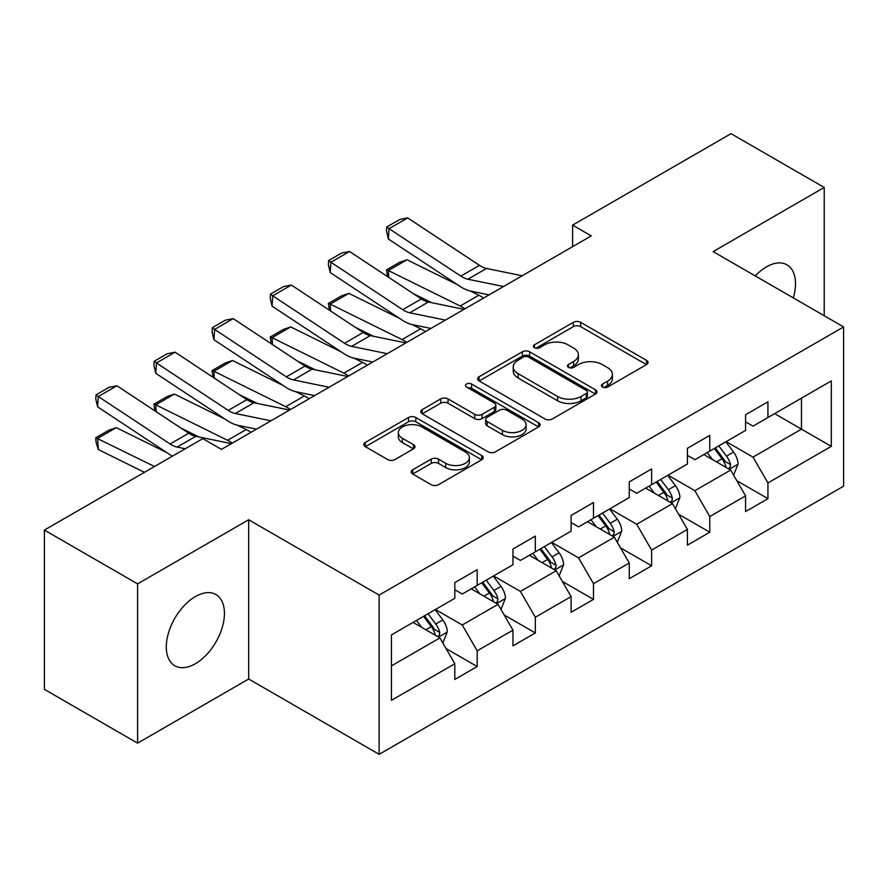 <?xml version="1.0" encoding="UTF-8"?>
<svg xmlns="http://www.w3.org/2000/svg" width="888" height="888" viewBox="0 0 888 888"><rect width="100%" height="100%" fill="white"/><g stroke="black" fill="none" stroke-linecap="round" stroke-linejoin="round"><path stroke-width="1.33" d="M602.53 387.035A3.619 2.087 0 0 0 607.647 387.035L646.531 364.591A5.173 2.986 0 0 0 648.04 362.471A5.173 2.986 0 0 0 646.531 360.361L580.663 322.333A5.173 2.986 0 0 0 573.348 322.333L534.476 344.777A3.619 2.087 0 0 0 533.411 346.264A3.619 2.087 0 0 0 534.476 347.741A3.619 2.087 0 0 0 539.593 347.741L544.621 344.833A16.561 9.557 0 0 1 568.043 344.833L573.537 348.007A16.561 9.557 0 0 1 578.377 354.767A16.561 9.557 0 0 1 573.537 361.527L568.498 364.424A3.619 2.087 0 0 0 567.443 365.9A3.619 2.087 0 0 0 568.498 367.388A3.619 2.087 0 0 0 573.626 367.388L578.654 364.48A16.561 9.557 0 0 1 602.075 364.48L607.559 367.643A16.561 9.557 0 0 1 612.409 374.403A16.561 9.557 0 0 1 607.559 381.163L602.53 384.071A3.619 2.087 0 0 0 601.465 385.547A3.619 2.087 0 0 0 602.53 387.035L602.53 384.071M195.371 663.736A41.114 23.743 120 0 0 222.233 627.494A41.114 23.743 120 0 0 215.928 594.549A41.114 23.743 120 0 0 195.371 596.581A41.114 23.743 120 0 0 168.509 632.822A41.114 23.743 120 0 0 174.814 665.767A41.114 23.743 120 0 0 195.371 663.736M793.273 297.869A41.114 23.743 120 0 0 787.001 264.846A41.114 23.743 120 0 0 766.444 266.877A41.114 23.743 120 0 0 755.255 275.924M412.72 469.785A5.173 2.986 0 0 0 411.211 471.894A5.173 2.986 0 0 0 412.72 474.014L431.202 484.682A5.173 2.986 0 0 0 438.517 484.682L481.696 459.751A5.173 2.986 0 0 0 483.205 457.642A5.173 2.986 0 0 0 481.696 455.522L415.828 417.504A5.173 2.986 0 0 0 408.513 417.504L365.345 442.424A5.173 2.986 0 0 0 363.825 444.544A5.173 2.986 0 0 0 365.345 446.653L387.656 459.54A5.173 2.986 0 0 0 394.982 459.54L413.453 448.873A5.173 2.986 0 0 0 414.974 446.764A5.173 2.986 0 0 0 413.453 444.644L402.386 438.261A13.842 7.992 0 0 1 398.335 432.611A13.842 7.992 0 0 1 406.882 425.219A13.842 7.992 0 0 1 421.966 426.95L465.323 451.992A13.842 7.992 0 0 1 469.375 457.642A13.842 7.992 0 0 1 460.828 465.023A13.842 7.992 0 0 1 445.743 463.292L438.517 459.118A5.173 2.986 0 0 0 431.202 459.118L412.72 469.785L412.72 474.014M248.673 519.758L137.596 583.882L44.4 530.081L44.4 689.343L137.596 743.145L248.673 679.009L379.143 754.334L379.143 595.082L248.673 519.758L248.673 679.009M824.219 315.728L824.219 187.468L713.131 251.604L843.6 326.928L379.143 595.082M824.219 187.468L731.024 133.666L572.605 225.13L572.605 246.653M44.4 530.081L202.819 438.617L221.456 449.384L591.241 235.886L572.605 225.13M544.988 418.981A5.173 2.986 0 0 0 552.314 418.981L595.482 394.05A5.173 2.986 0 0 0 597.002 391.941A5.173 2.986 0 0 0 595.482 389.832L529.625 351.803A5.173 2.986 0 0 0 522.311 351.803L479.132 376.734A5.173 2.986 0 0 0 477.611 378.843A5.173 2.986 0 0 0 479.132 380.952L544.988 418.981M467.954 387.812A3.619 2.087 0 0 1 471.628 388.322L471.628 384.016L538.594 422.677A5.173 2.986 0 0 1 540.104 424.786A5.173 2.986 0 0 1 538.594 426.906L495.415 451.826A5.173 2.986 0 0 1 488.1 451.826L422.233 413.808L422.233 409.579A5.173 2.986 0 0 0 420.723 411.688A5.173 2.986 0 0 0 422.233 413.808M422.233 409.579L440.714 398.912A5.173 2.986 0 0 1 448.029 398.912L474.736 414.33A5.173 2.986 0 0 0 482.062 414.33L494.316 407.259A5.173 2.986 0 0 0 495.837 405.15A5.173 2.986 0 0 0 494.316 403.03L466.511 386.979A3.619 2.087 0 0 1 465.445 385.503A3.619 2.087 0 0 1 467.687 383.572A3.619 2.087 0 0 1 471.628 384.016M379.143 754.334L843.6 486.18L843.6 326.928M446.054 648.562L477.178 666.533L477.178 650.815L512.964 630.158L512.964 645.865L535.331 632.955L535.331 617.249L571.106 596.581L571.106 612.298L593.473 599.389L593.473 583.671L629.259 563.014L629.259 578.721L651.625 565.811L651.625 550.105L687.412 529.437L687.412 545.154L709.778 532.234L709.778 516.527L745.565 495.87L745.565 511.577L767.931 498.668L767.931 482.95L831.301 446.364L831.301 380.941L801.476 398.157L801.476 429.148L831.301 446.364M477.178 666.533L454.811 679.442L454.811 663.736L391.442 700.321L391.442 634.898L454.811 598.301L454.811 582.595L477.178 569.685L477.178 585.392L512.964 564.735L512.964 549.017L535.331 536.108L535.331 551.825L571.106 531.157L571.106 515.451L593.473 502.541L593.473 518.248L629.259 497.591L629.259 481.873L651.625 468.964L651.625 484.67L687.412 464.013L687.412 448.307L709.778 435.386L709.778 451.104L745.565 430.436L745.565 414.729L767.931 401.82L767.931 417.526L831.301 380.941M471.206 588.833L498.046 604.328L462.271 624.997L435.431 609.501M454.811 589.699L462.271 594.005L477.178 585.392M462.271 624.997L477.178 650.815M498.046 604.328L512.964 630.158M529.359 555.266L556.199 570.762L520.412 591.419L493.573 575.924M512.964 556.121L520.412 560.428L535.331 551.825M520.412 591.419L535.331 617.249M556.199 570.762L571.106 596.581M587.512 521.689L614.352 537.185L578.565 557.853L551.726 542.357M571.106 522.555L578.565 526.861L593.473 518.248M578.565 557.853L593.473 583.671M614.352 537.185L629.259 563.014M645.665 488.123L672.505 503.618L636.718 524.275L609.878 508.78M629.259 488.977L636.718 493.284L651.625 484.67M636.718 524.275L651.625 550.105M672.505 503.618L687.412 529.437M703.818 454.545L730.658 470.041L694.871 490.698L668.031 475.202M687.412 455.411L694.871 459.707L709.778 451.104M694.871 490.698L709.778 516.527M730.658 470.041L745.565 495.87M774.636 413.653L801.476 429.148L753.024 457.131L726.184 441.636M745.565 421.833L753.024 426.14L767.931 417.526M753.024 457.131L767.931 482.95M137.596 583.882L137.596 743.145M391.442 665.889L439.904 637.906L413.064 622.41M439.904 637.906L454.811 663.736M736.807 480.697L767.931 498.668M678.654 514.263L709.778 532.234M620.501 547.841L651.625 565.811M562.348 581.418L593.473 599.389M504.206 614.984L535.331 632.955M603.973 387.545L607.559 385.47A16.561 9.557 0 0 0 612.409 378.71L612.409 374.403M578.377 354.767L578.377 359.063A16.561 9.557 0 0 1 573.537 365.823L569.952 367.898M646.453 364.624L580.663 326.64A5.173 2.986 0 0 0 573.348 326.64L535.919 348.251M595.415 394.094L529.625 356.11A5.173 2.986 0 0 0 522.311 356.11L479.198 380.996M586.335 393.417A3.619 2.087 0 0 0 587.401 391.941A3.619 2.087 0 0 0 586.335 390.465L528.527 357.087A3.619 2.087 0 0 0 523.409 357.087L518.104 360.151A16.561 9.557 0 0 0 513.253 366.911A16.561 9.557 0 0 0 518.104 373.67L557.62 396.481A16.561 9.557 0 0 0 581.03 396.481L586.335 393.417L586.335 397.724A3.619 2.087 0 0 0 587.401 396.248L587.401 391.941M513.253 366.911L513.253 371.217A16.561 9.557 0 0 0 518.104 377.977L518.104 373.67M586.335 397.724L581.03 400.788A16.561 9.557 0 0 1 557.62 400.788L518.104 377.977M422.3 413.841L440.714 403.219L440.714 398.912M495.837 405.15L495.837 409.446A5.173 2.986 0 0 1 494.316 411.566L482.062 418.637A5.173 2.986 0 0 1 474.736 418.637L448.029 403.219A5.173 2.986 0 0 0 440.714 403.219M471.628 388.322L538.517 426.939M502.453 430.336A13.842 7.992 0 0 0 517.538 432.068A13.842 7.992 0 0 0 526.085 424.686A13.842 7.992 0 0 0 522.033 419.036L506.759 410.212A5.173 2.986 0 0 0 499.433 410.212L487.179 417.293A5.173 2.986 0 0 0 485.669 419.402A5.173 2.986 0 0 0 487.179 421.511L502.453 430.336L502.453 434.643A13.842 7.992 0 0 0 517.538 436.374A13.842 7.992 0 0 0 526.085 428.993L526.085 424.686M485.669 419.402L485.669 423.709A5.173 2.986 0 0 0 487.179 425.818L487.179 421.511M502.453 434.643L487.179 425.818M469.375 457.642L469.375 461.938A13.842 7.992 0 0 1 460.828 469.33A13.842 7.992 0 0 1 445.743 467.599L438.517 463.425A5.173 2.986 0 0 0 431.202 463.425L412.787 474.048M398.335 432.611L398.335 436.907A13.842 7.992 0 0 0 402.386 442.557L402.386 438.261M413.386 448.917L402.386 442.557M481.629 459.795L415.828 421.811A5.173 2.986 0 0 0 408.513 421.811L365.412 446.697M733.599 475.147L738.028 463.969A13.975 8.07 -120 0 0 733.577 452.081L725.885 441.802M387.49 276.568L386.535 269.874L399.578 262.349L407.015 259.784L457.62 284.771M470.185 290.975L478.81 295.238A39.538 22.822 60 0 1 483.56 298.057M712.465 459.54L707.248 452.569M407.015 259.784L388.367 270.54L460.173 306.005A39.538 22.822 60 0 1 464.924 308.813M386.535 269.874L388.367 270.54L388.789 277.422M431.612 302.686L413.42 293.706M728.493 468.797L730.18 466.999L730.491 464.568A13.975 8.07 -120 0 0 726.495 456.166L718.803 445.898M715.295 447.918L723.831 459.307A7.115 4.107 60 0 1 725.13 461.471L730.491 464.568M714.329 448.473L722.022 458.752A13.975 8.07 60 0 1 726.018 467.155M503.54 286.524L467.909 279.221A26.363 15.218 60 0 1 460.85 276.124L389.044 228.671L388.367 239.016L460.173 286.469A39.538 22.822 -120 0 0 470.773 291.109L489.088 294.872M522.177 275.768L486.546 268.454A26.363 15.218 60 0 1 479.487 265.357L407.681 217.904L389.044 228.671L386.802 226.962L399.855 219.436L407.681 217.904M388.367 239.016L386.535 231.102L386.802 226.962M675.446 508.713L679.886 497.546A13.975 8.07 -120 0 0 675.424 485.647L667.732 475.38M329.337 310.134L328.382 303.452L341.436 295.915L348.862 293.362L399.467 318.348M412.032 324.553L420.657 328.815A39.538 22.822 60 0 1 425.419 331.624M654.323 493.118L649.095 486.136M348.862 293.362L330.225 304.118L402.02 339.571A39.538 22.822 60 0 1 406.771 342.391M328.382 303.452L330.225 304.118L330.636 311M373.471 336.263L355.267 327.272M670.34 502.364L672.038 500.577L672.338 498.135A13.975 8.07 -120 0 0 668.342 489.732L660.65 479.465M657.153 481.485L665.678 492.884A7.115 4.107 60 0 1 666.977 495.038L672.338 498.135M656.177 482.051L663.869 492.318A13.975 8.07 60 0 1 667.865 500.721M617.293 542.291L621.733 531.113A13.975 8.07 -120 0 0 617.271 519.225L609.579 508.946M271.184 343.712L270.23 337.029L283.283 329.492L290.709 326.928L341.314 351.926M353.879 358.13L362.515 362.393A39.538 22.822 60 0 1 367.266 365.201M596.17 526.684L590.942 519.713M290.709 326.928L272.072 337.695L343.878 373.149A39.538 22.822 60 0 1 348.629 375.957M270.23 337.029L272.072 337.695L272.483 344.566M315.318 369.83L297.114 360.85M612.187 535.941L613.885 534.154L614.185 531.712A13.975 8.07 -120 0 0 610.189 523.31L602.497 513.042M599 515.062L607.536 526.451A7.115 4.107 60 0 1 608.824 528.615L614.185 531.712M598.024 515.617L605.716 525.896A13.975 8.07 60 0 1 609.712 534.299M445.388 320.102L409.757 312.787A26.363 15.218 60 0 1 402.697 309.69L330.891 262.238L330.225 272.583L402.02 320.035A39.538 22.822 -120 0 0 412.62 324.686L430.935 328.438M464.024 309.335L428.393 302.031A26.363 15.218 60 0 1 421.334 298.934L349.528 251.482L330.891 262.238L328.649 260.539L341.702 253.002L349.528 251.482M330.225 272.583L328.382 264.68L328.649 260.539M387.235 353.668L351.604 346.364A26.363 15.218 60 0 1 344.544 343.268L272.738 295.815L272.072 306.16L343.878 353.613A39.538 22.822 -120 0 0 354.467 358.253L372.782 362.015M405.872 342.912L370.241 335.597A26.363 15.218 60 0 1 363.181 332.501L291.375 285.059L272.738 295.815L270.507 294.106L283.55 286.58L291.375 285.059M272.072 306.16L270.23 298.246L270.507 294.106M559.151 575.857L563.58 564.69A13.975 8.07 -120 0 0 559.118 552.791L551.426 542.524M213.031 377.289L212.088 370.596L225.13 363.07L232.556 360.506L283.161 385.492M295.726 391.697L304.362 395.959A39.538 22.822 60 0 1 309.113 398.779M538.017 560.261L532.789 553.279M232.556 360.506L213.919 371.262L285.725 406.726A39.538 22.822 60 0 1 290.476 409.535M212.088 370.596L213.919 371.262L214.33 378.144M257.165 403.407L238.972 394.416M554.034 569.508L555.733 567.721L556.043 565.29A13.975 8.07 -120 0 0 552.036 556.887L544.344 546.608M540.848 548.629L549.383 560.028A7.115 4.107 60 0 1 550.671 562.193L556.043 565.29M539.871 549.195L547.563 559.462A13.975 8.07 60 0 1 551.57 567.865M500.999 609.434L505.427 598.268A13.975 8.07 -120 0 0 500.976 586.369L493.273 576.101M154.889 410.855L153.935 404.173L166.977 396.636L174.403 394.072L225.019 419.069M237.584 425.274L246.209 429.537A39.538 22.822 60 0 1 250.96 432.345M479.864 593.839L474.636 586.857M174.403 394.072L155.766 404.839L227.572 440.293A39.538 22.822 60 0 1 232.323 443.112M153.935 404.173L155.766 404.839L156.188 411.721M199.012 436.985L180.819 427.994M495.893 603.085L497.58 601.298L497.891 598.856A13.975 8.07 -120 0 0 493.895 590.453L486.191 580.186M482.695 582.206L491.231 593.606A7.115 4.107 60 0 1 492.529 595.759L497.891 598.856M481.718 582.772L489.421 593.04A13.975 8.07 60 0 1 493.417 601.442M442.846 643.012L447.275 631.834A13.975 8.07 -120 0 0 442.823 619.935L435.131 609.668M116.25 427.65L97.613 438.406L98.291 449.528L96.048 442.191L95.782 437.74L108.824 430.214L116.25 427.65L166.866 452.636M421.711 627.405L416.494 620.435M95.782 437.74L154.512 466.511M144.444 472.327L98.291 449.528M437.74 636.663L439.427 634.865L439.738 632.434A13.975 8.07 -120 0 0 435.742 624.031L428.049 613.763M424.542 615.784L433.078 627.172A7.115 4.107 60 0 1 434.376 629.337L439.738 632.434M423.576 616.339L431.268 626.617A13.975 8.07 60 0 1 435.264 635.02M329.082 387.246L293.462 379.931A26.363 15.218 60 0 1 286.391 376.834L214.596 329.393L213.919 339.738L285.725 387.179A39.538 22.822 -120 0 0 296.315 391.83L314.641 395.582M347.719 376.479L312.099 369.175A26.363 15.218 60 0 1 305.028 366.078L233.233 318.626L214.596 329.393L212.354 327.683L225.397 320.146L233.233 318.626M213.919 339.738L212.088 331.823L212.354 327.683M270.94 420.812L235.309 413.508A26.363 15.218 60 0 1 228.238 410.411L156.443 362.959L155.766 373.304L227.572 420.757A39.538 22.822 -120 0 0 238.162 425.396L256.488 429.159M289.577 410.056L253.946 402.752A26.363 15.218 60 0 1 246.886 399.656L175.08 352.203L156.443 362.959L154.201 361.261L167.244 353.724L175.08 352.203M155.766 373.304L153.935 365.39L154.201 361.261M185.281 448.751L177.156 447.086A26.363 15.218 60 0 1 170.096 443.989L98.291 396.536L97.613 406.882L169.419 454.334A39.538 22.822 -120 0 0 172.461 456.143M231.424 443.634L195.793 436.319A26.363 15.218 60 0 1 188.733 433.222L116.927 385.769L98.291 396.536L96.048 394.827L109.102 387.301L116.927 385.769M97.613 406.882L95.782 398.967L96.048 394.827M607.559 385.47L607.559 381.163M568.498 367.388L568.498 364.424M573.537 365.823L573.537 361.527M534.476 347.741L534.476 344.777M573.348 326.64L573.348 322.333M580.663 326.64L580.663 322.333M646.531 364.591L646.531 360.361M479.132 380.952L479.132 376.734M522.311 356.11L522.311 351.803M529.625 356.11L529.625 351.803M595.482 394.05L595.482 389.832M557.62 400.788L557.62 396.481M581.03 400.788L581.03 396.481M448.029 403.219L448.029 398.912M474.736 418.637L474.736 414.33M482.062 418.637L482.062 414.33M494.316 411.566L494.316 407.259M538.594 426.906L538.594 422.677M431.202 463.425L431.202 459.118M438.517 463.425L438.517 459.118M445.743 467.599L445.743 463.292M413.453 448.873L413.453 444.644M365.345 446.653L365.345 442.424M408.513 421.811L408.513 417.504M415.828 421.811L415.828 417.504M481.696 459.751L481.696 455.522M729.27 469.241L737.939 464.246M726.495 456.166L733.577 452.081M716.561 461.904L722.022 458.752M478.81 295.238L460.173 306.005M467.909 279.221L486.546 268.454M460.85 276.124L479.487 265.357M671.128 502.819L679.786 497.813M668.342 489.732L675.424 485.647M658.408 495.471L663.869 492.318M420.657 328.815L402.02 339.571M612.975 536.385L621.644 531.39M610.189 523.31L617.271 519.225M600.255 529.048L605.716 525.896M362.515 362.393L343.878 373.149M409.757 312.787L428.393 302.031M402.697 309.69L421.334 298.934M351.604 346.364L370.241 335.597M344.544 343.268L363.181 332.501M554.822 569.963L563.491 564.957M552.036 556.887L559.118 552.791M542.102 562.626L547.563 559.462M304.362 395.959L285.725 406.726M496.67 603.54L505.339 598.534M493.895 590.453L500.976 586.369M483.949 596.192L489.421 593.04M246.209 429.537L227.572 440.293M438.517 637.107L447.186 632.112M435.742 624.031L442.823 619.935M425.796 629.77L431.268 626.617M293.462 379.931L312.099 369.175M286.391 376.834L305.028 366.078M235.309 413.508L253.946 402.752M228.238 410.411L246.886 399.656M177.156 447.086L195.793 436.319M170.096 443.989L188.733 433.222"/></g></svg>
